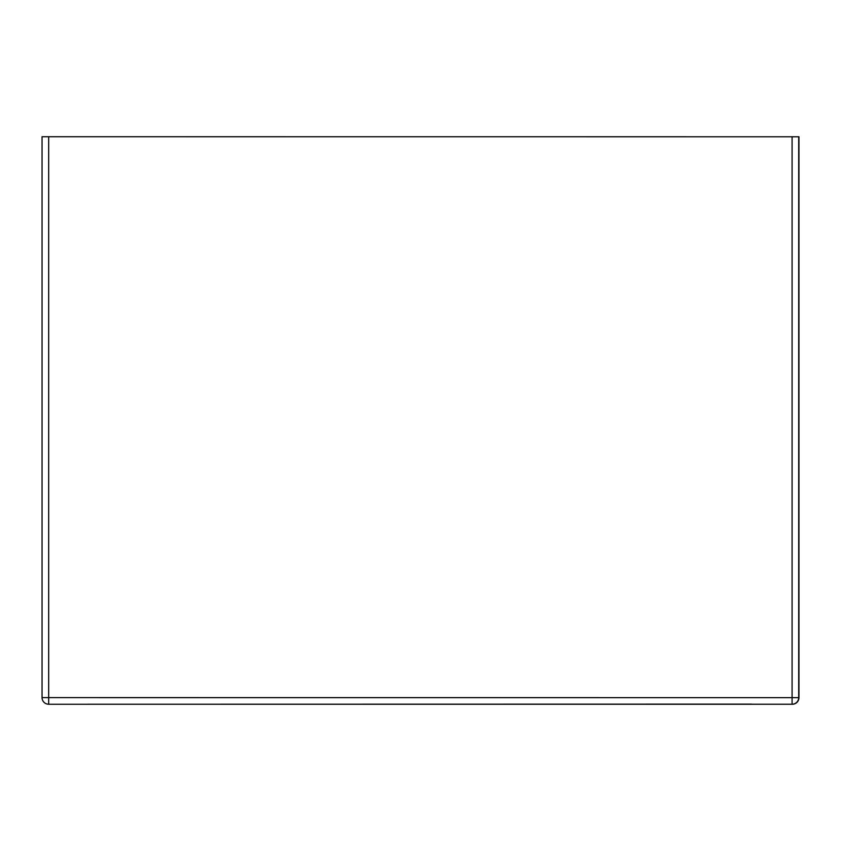 <?xml version="1.0" encoding="UTF-8"?>
<svg xmlns="http://www.w3.org/2000/svg" width="841" height="841" viewBox="0 0 841 841"><rect width="100%" height="100%" fill="white"/><g stroke="black" fill="none" stroke-linecap="round" stroke-linejoin="round"><path stroke-width="1.26" d="M798.95 697.652L798.95 136.778L798.95 697.652A6.623 6.623 100 0 1 792.327 704.264A6.623 6.623 0 0 0 798.95 697.652L48.673 697.61L48.673 136.736L42.05 136.736L42.05 697.61L48.673 697.61L48.673 704.222A6.623 6.623 100 0 1 47.527 704.127L47.527 704.127A6.623 6.623 100 0 1 42.05 697.61L42.05 136.736M48.673 136.736L798.95 136.778M792.085 136.736L792.085 704.222L48.915 704.264A6.623 6.623 100 0 1 47.769 704.169L47.769 704.169A6.623 6.623 0 0 0 48.915 704.264L48.915 704.222M752.38 704.222A6.623 6.623 -80 0 0 752.558 704.232L88.4 704.222A6.623 6.623 100 0 1 88.221 704.232L751.412 704.127M752.064 704.232A6.623 6.623 -80 0 0 752.779 704.264L752.558 704.232M711.129 704.222L130.103 704.222M89.157 704.232A6.623 6.623 100 0 1 88.442 704.264L130.103 704.264M798.708 136.736L798.708 697.61A6.623 6.623 100 0 1 792.085 704.222L48.915 704.264L792.327 704.264M752.779 704.264L711.129 704.264M42.05 697.61A6.623 6.623 0 0 0 47.527 704.127L47.769 704.169"/></g></svg>
